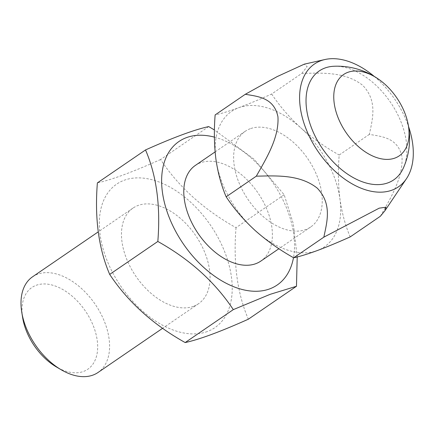 <?xml version="1.0" encoding="UTF-8"?>
<svg xmlns="http://www.w3.org/2000/svg" width="435" height="435" viewBox="0 0 435 435"><rect width="100%" height="100%" fill="white"/><g stroke="black" fill="none" stroke-linecap="round" stroke-linejoin="round"><path stroke-width="0.33" stroke-dasharray="2.17 1.63" d="M195.353 165.42A57.969 36.165 -124.4 0 1 200.366 162.837A57.969 36.165 -124.4 0 1 260.386 196.609A57.969 36.165 -124.4 0 1 260.821 261.098M214.401 137.123A86.951 54.244 -124.4 0 1 293.484 257.683M32.56 276.801A57.969 36.165 -124.4 0 1 95.14 304.223A57.969 36.165 -124.4 0 1 98.022 372.485M22.647 317.686A49.514 30.89 -124.4 0 1 46.904 284.082A49.514 30.89 -124.4 0 1 92.813 324.63A49.514 30.89 -124.4 0 1 83.515 371.446A49.514 30.89 -124.4 0 1 56.327 366.912M297.208 256.949L293.304 223.731L284.169 194.755L254.149 159.286L214.433 129.962M208.691 126.59L160.553 159.531C178.703 186.947 203.863 209.665 236.031 227.69L284.169 194.755M236.031 227.69C233.176 262.876 237.276 293.38 248.336 319.208M380.364 216.26C390.249 198.762 403.446 177.48 401.967 156.682C397.867 137.569 381.827 136.574 369.353 134.377C372.452 119.391 377.901 100.969 362.638 85.265C344.683 71.28 321.079 73.08 301.825 73.39L271.657 94.031C259.352 99.533 248.358 104.095 238.668 107.717A82.123 51.232 55.6 0 0 215.912 159.107A82.123 51.232 55.6 0 0 255.182 230.539A82.123 51.232 55.6 0 0 317.207 250.587A82.123 51.232 55.6 0 0 339.963 199.197C341.97 213.068 345.379 225.634 350.202 236.901M271.657 94.031C279.651 106.058 289.329 117.303 300.694 127.759A82.123 51.232 55.6 0 0 238.668 107.717C229.12 111.202 221.274 113.606 215.135 114.927M301.825 73.39L307.153 66.593L304.331 64.152M374.214 76.391A74.39 46.409 -124.4 0 1 408.596 126.645M369.353 134.377L339.191 155.018C337.957 170.46 338.212 185.185 339.963 199.197A82.123 51.232 55.6 0 0 300.694 127.759C312.33 138.069 325.162 147.155 339.191 155.018M403.49 167.758A65.979 41.162 55.6 0 0 390.429 102.187A65.979 41.162 55.6 0 0 334.042 66.256M250.217 128.727A57.969 36.165 55.6 0 0 245.204 131.31A57.969 36.165 55.6 0 0 248.091 199.573A57.969 36.165 55.6 0 0 310.672 226.994A57.969 36.165 55.6 0 0 310.237 162.505A57.969 36.165 55.6 0 0 250.217 128.727M193.493 306.316A57.969 36.165 -124.4 0 1 133.474 272.544A57.969 36.165 -124.4 0 1 133.039 208.055A57.969 36.165 -124.4 0 1 195.619 235.471A57.969 36.165 -124.4 0 1 198.507 303.733A57.969 36.165 -124.4 0 1 193.493 306.316M207.354 331.53A86.951 54.244 -124.4 0 1 104.949 254.828A86.951 54.244 -124.4 0 1 155.676 180.813A86.951 54.244 -124.4 0 1 226.597 256.96A86.951 54.244 -124.4 0 1 207.354 331.53M160.553 159.531C132.49 172.091 111.431 179.873 97.38 182.885M133.039 208.055L98.201 231.893M198.507 303.733L162.587 328.311M245.204 131.31L215.113 151.902M310.672 226.994L278.9 248.728"/><path stroke-width="0.65" d="M278.9 248.728L260.821 261.098A57.969 36.165 -124.4 0 1 255.807 263.681A57.969 36.165 -124.4 0 1 195.788 229.908A57.969 36.165 -124.4 0 1 195.353 165.42L215.113 151.902M293.484 257.683A86.951 54.244 -124.4 0 1 269.667 288.894A86.951 54.244 -124.4 0 1 168.019 214.335A86.951 54.244 -124.4 0 1 214.401 137.123M162.587 328.311L98.022 372.485A57.969 36.165 -124.4 0 1 93.014 375.068A57.969 36.165 -124.4 0 1 61.177 369.761A57.969 36.165 -124.4 0 1 21.75 312.134A57.969 36.165 -124.4 0 1 32.56 276.801L98.201 231.893M61.177 369.761L56.327 366.912A49.514 30.89 -124.4 0 1 22.647 317.686L21.75 312.134M145.524 149.944L97.38 182.885C94.547 218.218 98.653 248.722 109.691 274.398C127.966 301.928 153.125 324.651 185.163 342.562C199.214 339.55 220.273 331.764 248.336 319.208L296.474 286.268L270.178 294.326L233.307 309.622C215.031 282.092 189.872 259.374 157.829 241.463C160.662 206.13 156.562 175.626 145.524 149.944C173.462 137.433 194.521 129.646 208.691 126.59L214.433 129.962M296.474 286.268L297.208 256.949M323.847 237.157L379.228 208.153L385.997 207.218L384.921 210.747L380.364 216.26L350.202 236.901C337.897 242.404 326.897 246.966 317.207 250.587C307.659 254.073 299.818 256.476 293.679 257.797C279.623 249.913 266.791 240.827 255.182 230.539C243.796 220.056 234.117 208.811 226.151 196.81C221.323 185.517 217.908 172.945 215.912 159.107C214.161 145.062 213.906 130.331 215.135 114.927L245.302 94.286C257.83 96.456 274.045 97.614 277.938 116.759C279.237 137.786 266.144 158.715 256.313 176.17C275.627 175.827 299.59 174.125 317.267 188.17C332.416 204.08 326.892 222.209 323.847 237.157L293.679 257.797M408.596 126.645A74.39 46.409 -124.4 0 1 406.459 178.693A74.39 46.409 -124.4 0 1 392.027 190.138A74.39 46.409 -124.4 0 1 310.585 138.95A74.39 46.409 -124.4 0 1 324.923 59.524L304.331 64.152L277.106 76.62L245.302 94.286M324.923 59.524A74.39 46.409 -124.4 0 1 374.214 76.391M379.108 79.578A72.46 72.46 0 0 0 334.042 66.256A65.979 41.162 55.6 0 0 324.901 68.034A65.979 41.162 55.6 0 0 317.126 139.972A65.979 41.162 55.6 0 0 388.009 182.825A65.979 41.162 55.6 0 0 403.49 167.758A72.46 72.46 0 0 0 407.394 120.93A49.264 30.733 -124.4 0 1 394.969 158.052A49.264 30.733 -124.4 0 1 334.798 106.722A49.264 30.733 -124.4 0 1 379.108 79.578A49.264 30.733 -124.4 0 1 407.394 120.93M256.313 176.17L226.151 196.81M109.691 274.398L157.829 241.463M185.163 342.562L233.307 309.622M406.459 178.693L385.035 210.573"/></g></svg>
